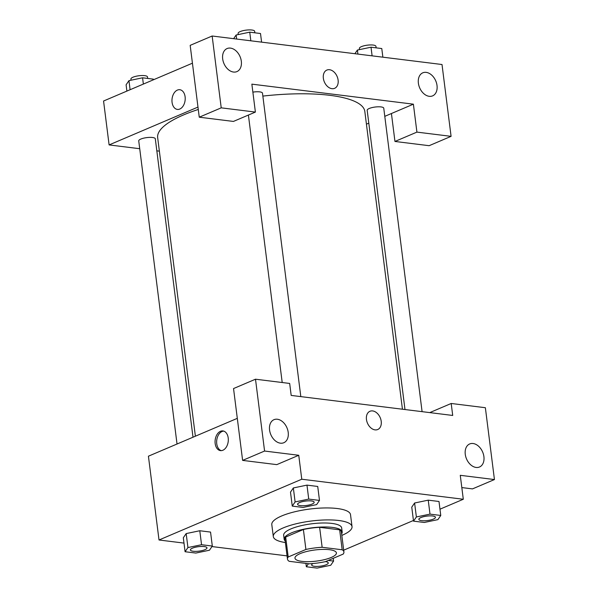 <?xml version="1.0" encoding="UTF-8"?>
<svg xmlns="http://www.w3.org/2000/svg" width="598" height="598" viewBox="0 0 598 598"><rect width="100%" height="100%" fill="white"/><g stroke="black" fill="none" stroke-linecap="round" stroke-linejoin="round"><path stroke-width="0.9" d="M300.159 553.613A20.878 5.614 -7.2 0 1 322.703 549.398A20.878 5.614 -7.2 0 1 336.412 552.926A20.878 5.614 -7.2 0 1 316.394 561.111A20.878 5.614 -7.2 0 1 294.978 558.158A20.878 5.614 -7.2 0 1 300.159 553.613M289.2 561.313L309.241 563.794A28.45 7.647 -7.2 0 0 325.476 561.627L343.185 554.084A28.45 7.647 -7.2 0 0 343.917 551.976A28.45 7.647 -7.2 0 0 342.183 549.771L322.143 547.29A28.45 7.647 -7.2 0 0 305.907 549.465L288.199 557A28.45 7.647 -7.2 0 0 287.466 559.108A28.45 7.647 -7.2 0 0 289.2 561.313M342.183 549.771L339.664 529.821L319.624 527.331L322.143 547.29M305.907 549.465L303.388 529.507L285.68 537.049L288.199 557M303.388 529.507A28.45 7.647 -7.2 0 1 319.624 527.331M339.664 529.821A28.45 7.647 -7.2 0 1 341.398 532.026L343.917 551.976M287.466 559.108L284.947 539.157A28.45 7.647 -7.2 0 1 285.68 537.049M341.622 533.82A29.235 7.856 172.8 0 0 342.176 531.928A29.235 7.856 172.8 0 0 332.391 527.406A29.235 7.856 172.8 0 0 300.801 529.88A29.235 7.856 172.8 0 0 284.17 539.254A29.235 7.856 172.8 0 0 285.179 540.951M284.17 539.254L283.669 535.262A29.235 7.856 -7.2 0 1 290.927 528.901A29.235 7.856 -7.2 0 1 331.883 523.414A29.235 7.856 -7.2 0 1 341.667 527.937L342.176 531.928M285.373 542.535A39.67 10.667 -7.2 0 1 273.308 536.57A39.67 10.667 -7.2 0 1 283.16 527.937A39.67 10.667 -7.2 0 1 325.985 519.931A39.67 10.667 -7.2 0 1 352.028 526.629A39.67 10.667 -7.2 0 1 341.824 535.404M273.308 536.57L271.798 524.596A39.67 10.667 -7.2 0 1 281.643 515.969A39.67 10.667 -7.2 0 1 324.475 507.956A39.67 10.667 -7.2 0 1 350.518 514.654L352.028 526.629M319.489 500.421L317.725 486.458L306.968 485.12L293.341 487.953L295.113 501.924L292.258 506.102L303.022 507.433L316.634 504.592L319.489 500.421L308.732 499.091L295.113 501.924M212.312 546.049L201.548 544.718L187.936 547.551L185.081 551.73L195.838 553.06L209.457 550.22L212.312 546.049L210.548 532.078L199.784 530.747L186.165 533.58M429.999 514.123L428.235 500.16L438.999 501.49L428.235 500.16L414.616 503L411.76 507.171L414.601 503L416.38 516.964L413.524 521.142L424.288 522.473L437.908 519.632L440.763 515.461L429.999 514.123L416.38 516.964M439.971 509.19L463.3 499.255L301.773 479.222L159.016 539.994L183.99 543.096M211.961 546.565L287.062 555.878M343.686 550.175L413.442 520.477M461.82 487.579L472.48 488.895L494.441 479.551L460.273 475.313L463.3 499.255M465.266 454.323A12.528 8.768 66.9 0 0 479.491 467.008A12.528 8.768 66.9 0 0 482.653 452.051A12.528 8.768 66.9 0 0 469.677 443.955A12.528 8.768 66.9 0 0 465.266 454.323M429.76 412.605L451.198 403.478L485.367 407.716L494.441 479.551M301.773 479.222L298.746 455.28L276.784 464.631L242.616 460.393L233.541 388.558L255.503 379.207L289.671 383.445L291.181 395.42L452.708 415.453L451.198 403.478M237.301 418.353L148.424 456.192L159.016 539.994M228.212 437.99A9.919 6.563 97.1 0 1 220.475 450.615A9.919 6.563 97.1 0 1 215.175 439.964A9.919 6.563 97.1 0 1 222.912 430.926A9.919 6.563 97.1 0 1 228.212 437.99M223.689 431.098A9.919 6.563 -82.9 0 0 216.745 440.158A9.919 6.563 -82.9 0 0 221.267 450.638M269.571 430.059A12.528 8.768 66.9 0 0 283.796 442.737A12.528 8.768 66.9 0 0 286.95 427.779A12.528 8.768 66.9 0 0 273.981 419.684A12.528 8.768 66.9 0 0 269.571 430.059M298.746 455.28L264.578 451.042L255.503 379.207M242.616 460.393L264.578 451.042M377.719 429.528A9.919 6.937 66.9 0 0 380.844 419.482A9.919 6.937 66.9 0 0 372.636 410.923A9.919 6.937 -113.1 0 1 380.851 419.482A9.919 6.937 -113.1 0 1 377.719 429.521A9.919 6.937 -113.1 0 1 367.449 423.115A9.919 6.937 -113.1 0 1 369.953 411.275A9.919 6.937 -113.1 0 1 372.636 410.923A9.919 6.937 66.9 0 0 369.953 411.275M195.382 436.204L157.663 137.63A104.403 28.061 -7.2 0 1 183.586 114.913A104.403 28.061 -7.2 0 1 198.282 109.464M262.851 96.091A104.403 28.061 -7.2 0 1 364.825 111.46L402.439 409.219M193.005 437.213L155.308 138.796A8.35 2.243 172.8 0 0 149.821 137.383A8.35 2.243 172.8 0 0 140.807 139.072A8.35 2.243 172.8 0 0 138.736 140.889L177.03 444.015M404.988 409.533L367.179 110.301A8.35 2.243 -7.2 0 1 369.258 108.485A8.35 2.243 -7.2 0 1 378.272 106.795A8.35 2.243 -7.2 0 1 383.759 108.208L422.091 411.656M252.872 92.137A8.35 2.243 -7.2 0 1 262.485 93.168L300.816 396.616M251.863 84.146L413.39 104.172L416.918 132.113L451.086 136.344L442.012 64.517L212.148 36.007L221.223 107.842L255.391 112.08L251.863 84.146M197.983 107.079L109.105 144.918L139.723 148.715M156.833 150.838L159.374 151.152M366.432 124.167L368.809 123.151M384.783 116.348L413.39 104.172M323.354 78.278A9.919 6.937 -113.1 0 1 326.852 70.071A9.919 6.937 -113.1 0 1 337.115 76.477A9.919 6.937 -113.1 0 1 334.618 88.325A9.919 6.937 -113.1 0 1 323.354 78.278M418.383 83.189A12.528 8.768 -113.1 0 1 422.793 72.814A12.528 8.768 -113.1 0 1 435.763 80.909A12.528 8.768 -113.1 0 1 432.608 95.874A12.528 8.768 -113.1 0 1 418.383 83.189M222.68 58.918A12.528 8.768 -113.1 0 1 227.098 48.55A12.528 8.768 -113.1 0 1 240.067 56.646A12.528 8.768 -113.1 0 1 236.913 71.603A12.528 8.768 -113.1 0 1 222.68 58.918M334.618 88.325A9.919 6.937 66.9 0 0 337.115 76.477A9.919 6.937 66.9 0 0 326.844 70.071M255.391 112.08L233.429 121.431L199.254 117.193L190.179 45.358L212.148 36.007M199.254 117.193L221.223 107.842M391.428 113.523L394.957 141.457L429.125 145.695L451.086 136.344M394.957 141.457L416.918 132.113M192.436 63.186L103.559 101.017L109.105 144.918M185.111 96.794A9.919 6.563 97.1 0 1 177.367 109.412A9.919 6.563 97.1 0 1 172.075 98.76A9.919 6.563 97.1 0 1 179.811 89.722A9.919 6.563 97.1 0 1 185.111 96.794M179.811 89.722A9.919 6.563 -82.9 0 0 172.075 98.76A9.919 6.563 -82.9 0 0 177.374 109.412M153.409 79.796L153.327 79.138L142.571 77.8L128.951 80.64L126.096 84.811L126.888 91.083M142.571 77.8L143.363 84.071M128.951 80.64L130.095 89.722M131.067 80.199L130.925 79.033A8.35 2.243 -7.2 0 1 132.995 77.209A8.35 2.243 -7.2 0 1 142.01 75.527A8.35 2.243 -7.2 0 1 147.497 76.94L147.684 78.435M261.595 42.144L260.504 33.51L249.747 32.172L236.128 35.013L233.624 38.668M249.747 32.172L250.831 40.806M236.128 35.013L236.636 39.042M238.243 34.572L238.101 33.406A8.35 2.243 -7.2 0 1 240.172 31.589A8.35 2.243 -7.2 0 1 249.187 29.9A8.35 2.243 -7.2 0 1 254.673 31.313L254.86 32.808M382.87 57.176L381.778 48.55L371.014 47.212L357.402 50.053L354.898 53.708M371.014 47.212L372.106 55.846M357.402 50.053L357.91 54.082M359.518 49.612L359.368 48.445A8.35 2.243 -7.2 0 1 361.439 46.622A8.35 2.243 -7.2 0 1 370.461 44.94A8.35 2.243 -7.2 0 1 375.94 46.345L376.127 47.847M190.411 549.966L190.411 549.936A8.35 2.243 -7.2 0 1 190.411 549.936A8.35 2.243 -7.2 0 1 192.481 548.119A8.35 2.243 -7.2 0 1 201.496 546.43A8.35 2.243 -7.2 0 1 206.983 547.843A8.35 2.243 -7.2 0 1 206.983 547.858L206.99 547.873A8.35 2.243 -7.2 0 1 198.984 551.147A8.35 2.243 -7.2 0 1 190.411 549.966A8.35 2.243 -7.2 0 1 192.489 548.149A8.35 2.243 -7.2 0 1 201.504 546.46A8.35 2.243 -7.2 0 1 206.99 547.873M210.548 532.078L199.784 530.747L201.548 544.718M199.784 530.747L186.172 533.588L187.936 547.551M186.172 533.588L183.317 537.759L185.081 551.73M308.448 563.697L306.348 566.762L317.112 568.1L330.724 565.26L333.579 561.088L328.28 560.431M325.536 561.597A8.35 2.243 -7.2 0 1 328.25 562.882A8.35 2.243 -7.2 0 1 328.257 562.897A8.35 2.243 -7.2 0 1 320.251 566.186A8.35 2.243 -7.2 0 1 311.685 565.005A8.35 2.243 -7.2 0 1 311.678 564.975A8.35 2.243 -7.2 0 1 312.978 563.525M333.236 558.323L333.579 561.088M305.922 563.383L306.348 566.762M325.476 561.627A8.35 2.243 -7.2 0 1 328.257 562.912L328.25 562.882M311.678 564.975L311.685 565.005A8.35 2.243 -7.2 0 1 313.053 563.518M297.587 504.308L297.595 504.338A8.35 2.243 -7.2 0 1 299.665 502.522A8.35 2.243 -7.2 0 1 308.68 500.803A8.35 2.243 -7.2 0 1 314.159 502.215A8.35 2.243 -7.2 0 1 314.159 502.23A8.35 2.243 -7.2 0 1 306.161 505.519A8.35 2.243 -7.2 0 1 297.595 504.338A8.35 2.243 -7.2 0 1 297.587 504.308A8.35 2.243 -7.2 0 1 299.658 502.492A8.35 2.243 -7.2 0 1 308.68 500.84A8.35 2.243 -7.2 0 1 314.167 502.245L314.159 502.215M317.725 486.458L306.968 485.12L308.732 499.091M306.968 485.12L293.349 487.961L290.493 492.132L292.258 506.102M420.932 517.532A8.35 2.243 -7.2 0 1 429.947 515.842A8.35 2.243 -7.2 0 1 435.434 517.255A8.35 2.243 -7.2 0 1 435.434 517.27A8.35 2.243 -7.2 0 1 427.428 520.559A8.35 2.243 -7.2 0 1 418.862 519.378A8.35 2.243 -7.2 0 1 418.854 519.348A8.35 2.243 -7.2 0 1 420.932 517.532M438.999 501.49L440.763 515.461M411.76 507.171L413.524 521.142M418.854 519.348L418.862 519.378A8.35 2.243 -7.2 0 1 420.932 517.562A8.35 2.243 -7.2 0 1 429.955 515.872A8.35 2.243 -7.2 0 1 435.434 517.285L435.434 517.285M248.409 115.048L282.204 382.518"/></g></svg>
